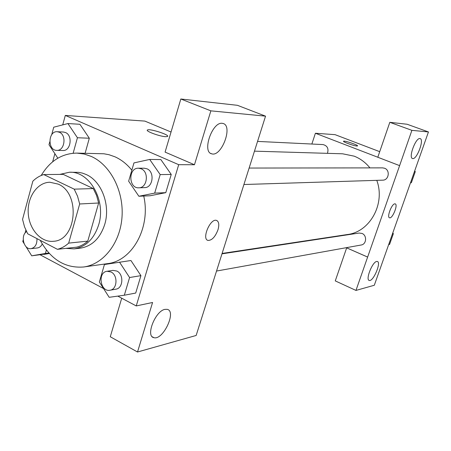 <?xml version="1.0" encoding="UTF-8"?>
<svg xmlns="http://www.w3.org/2000/svg" width="451" height="451" viewBox="0 0 451 451"><rect width="100%" height="100%" fill="white"/><g stroke="black" fill="none" stroke-linecap="round" stroke-linejoin="round"><path stroke-width="0.68" d="M58.19 184.109C80.819 193.327 76.676 240.637 53.37 241.285C40.889 242.627 29.078 229.181 28.221 213.165C27.156 197.166 37.275 182.407 49.83 182.243L58.19 184.109M32.838 181.195L22.55 219.372L24.546 226.892L27.674 233.776L57.418 249.318C61.516 248.304 65.265 246.24 68.67 243.117L79.675 203.982L77.544 196.202L74.206 189.149L43.747 174.565C39.716 175.783 36.08 177.993 32.838 181.195M68.67 243.117L87.782 241.116L98.656 203.006L79.675 203.982M74.206 189.149L93.278 188.569L63.253 174.379L43.747 174.565M93.278 188.569L96.559 195.435L98.656 203.006M87.782 241.116C84.422 244.16 80.723 246.178 76.676 247.165L57.418 249.318M65.908 248.371L74.065 248.879C85.837 246.985 94.034 238.974 98.656 224.84C106.363 200.656 89.552 171.059 69.465 172.231L59.741 174.413M69.465 172.231L78.756 172.367L82.533 173.145L86.226 174.537C101.588 181.155 110.67 205.199 104.756 224.339C100.156 238.342 91.993 246.291 80.272 248.174L74.065 248.879M41.199 175.484C50.01 160.849 61.894 153.391 76.85 153.103L84.151 154.016L91.305 156.446C110.45 164.965 123.946 191.128 122.007 217.111C120.186 243.117 103.392 264.359 83.683 266.986C65.243 268.43 50.754 259.539 40.218 240.327M76.85 153.103L103.877 153.774L108.984 154.71L114.982 156.813C121.342 159.677 126.962 164.136 131.844 170.185M143.734 196.038C151.006 227.394 132.228 261.14 107.406 263.649L83.683 266.986M117.796 296.121L136.241 305.93L178.709 164.683L65.305 115.428L62.728 124.888M54.875 153.678L52.666 161.785M40.195 254.838L103.544 288.539M138.869 196.253L150.138 195.757L165.782 192.662L171.239 174.452L160.86 159.575L149.693 159.44L133.958 162.907L128.648 181.195L138.869 196.253L154.676 193.113L160.184 174.582L149.693 159.44M124.329 295.225L135.706 293.049L140.921 275.646L130.942 260.515L104.423 264.523L99.344 281.999L109.17 297.299L124.329 295.225L129.589 277.523L119.509 262.127M43.939 254.398L49.317 253.473L31.722 255.818L45.421 253.456L46.368 250.023M73.147 153.227L77.431 137.741L89.315 138.231L85.121 153.267L89.315 138.231L79.9 124.279L67.926 123.557L53.737 127.193L51.707 134.702M121.719 298.207L110.275 336.75L137.521 352L152.579 302.486L136.241 305.93M178.709 164.683L194.466 164.75L165.083 152.105L180.84 99L237.435 105.314L265.543 116.155L196.151 335.471L137.521 352M164.993 309.363C155.313 310.812 145.273 336.502 153.909 337.669C163.104 340.539 176.888 311.077 167.18 309.341L164.993 309.363M171.042 132.013L144.861 121.099L65.305 115.428M165.72 136.681C159.919 136.557 144.799 130.976 147.5 129.973C149.726 128.355 170.512 135.137 167.473 136.495L165.72 136.681M167.665 136.281C168.708 134.46 149.501 128.456 147.494 129.978L147.297 130.198M222.191 123.32C212.224 121.691 201.834 152.021 211.682 153.808C221.48 157.309 233.336 125.79 223.053 123.478L222.191 123.32M180.84 99L210.859 110.85L265.543 116.155M194.466 164.75L210.859 110.85M207.646 240.276L208.058 240.428C211.953 240.406 215.257 236.865 217.968 229.807C215.262 236.871 211.959 240.411 208.063 240.428C201.405 239.261 210.251 218.132 216.463 220.392C218.904 221.48 219.406 224.621 217.974 229.807C219.333 224.959 218.955 221.869 216.841 220.528M254.471 151.158L342.613 153.797L354.153 156.153C360.304 158.577 365.564 162.49 369.933 167.885M376.771 180.344C385.582 203.717 369.893 231.961 347.456 234.52L222.174 253.428M327.432 153.34C328.852 148.61 327.375 145.684 323.001 144.574L257.555 141.411M222.044 253.84L359.109 233.054L361.995 233.432C367.204 235.36 366.562 244.335 361.166 245.006L216.604 271.034M249.189 168.054L382.589 167.868L384.573 168.24C390.414 170.174 388.858 180.287 382.752 180.158L243.985 184.51M399.614 165.624L355.969 290.427L374.307 285.257L428.45 131.951L411.904 130.345L399.614 165.624M377.803 157.241L315.401 133.254L311.861 144.032M324.331 238.01L324.872 238.246M346.317 247.684L367.655 257.07M394.845 203.841L395.177 203.869C398.334 204.421 392.471 218.966 389.563 217.799C386.569 217.388 391.716 203.767 394.845 203.841M376.658 261.467L377.312 261.467C381.608 262.166 373.219 281.948 369.268 280.432C365.282 279.975 372.278 261.98 376.658 261.467M419.898 138.558L420.146 138.604C424.577 139.46 416.639 160.223 412.547 158.515C408.228 157.867 415.642 137.685 419.898 138.558M389.472 217.765L389.557 217.794C392.409 218.955 398.239 204.743 395.256 203.897M399.58 165.618L377.797 157.252L389.816 122.317L407.129 124.251L428.45 131.951M389.816 122.317L411.904 130.345M346.672 247.836L335.268 280.894L355.969 290.427M346.633 247.841L367.621 257.076M379.719 151.666L335.07 134.657L315.401 133.254M356.921 146.017C354.058 145.989 342.281 141.749 343.577 141.219C344.322 140.334 358.855 145.261 357.502 145.944L356.921 146.017M357.547 145.887C358.179 145.013 344.26 140.362 343.577 141.225L343.577 141.225M410.461 182.886L411.363 182.728L415.275 171.639L414.695 170.906M411.363 182.728L410.506 182.762M415.275 171.639L414.43 171.651M388.649 244.639L389.54 244.47L393.351 233.686L392.782 232.941M393.351 233.686L392.466 233.832M77.431 137.741L67.926 123.557M49.785 141.783L48.99 144.72L57.835 158.183M57.254 131.726L63.411 132.025L65.468 132.521C73.011 135.362 70.768 151.192 62.948 150.504L56.792 150.363C47.468 150.578 47.941 130.858 57.254 131.726L59.323 132.222C66.895 135.086 64.651 151.051 56.792 150.363M89.315 138.231L79.9 124.279M25.854 230.162L25.064 233.071M23.227 239.853L22.787 241.477L23.993 243.416M25.983 246.607L31.722 255.818M42.247 244.008C41.069 246.364 39.4 247.689 37.236 247.982L30.995 248.648C23.903 249.848 20.222 235.721 26.524 231.594M48.933 253.05L45.421 253.456M36.943 238.618C37.151 244.279 35.172 247.622 30.995 248.648M138.446 168.212L144.207 168.206L146.941 168.792C155.026 171.859 152.996 187.887 144.579 187.627L138.823 187.808C128.479 188.574 128.073 167.789 138.446 168.212L141.191 168.804C149.326 171.899 147.285 188.067 138.823 187.808M150.138 195.757L165.782 192.662L154.676 193.113M165.782 192.662L171.239 174.452L160.184 174.582M171.239 174.452L160.86 159.575M107.073 271.271L112.97 270.375L116.882 271.062C123.991 274.253 123.219 288.324 115.913 289.164L110.033 290.224C100.376 292.395 97.253 272.314 107.073 271.271L111.008 271.964C118.145 275.183 117.378 289.379 110.033 290.224M135.706 293.049L140.921 275.646L129.589 277.523M140.921 275.646L130.942 260.515M153.909 337.669L152.291 336.784M211.682 153.808L210.775 153.425M369.268 280.432L368.952 280.291"/></g></svg>
